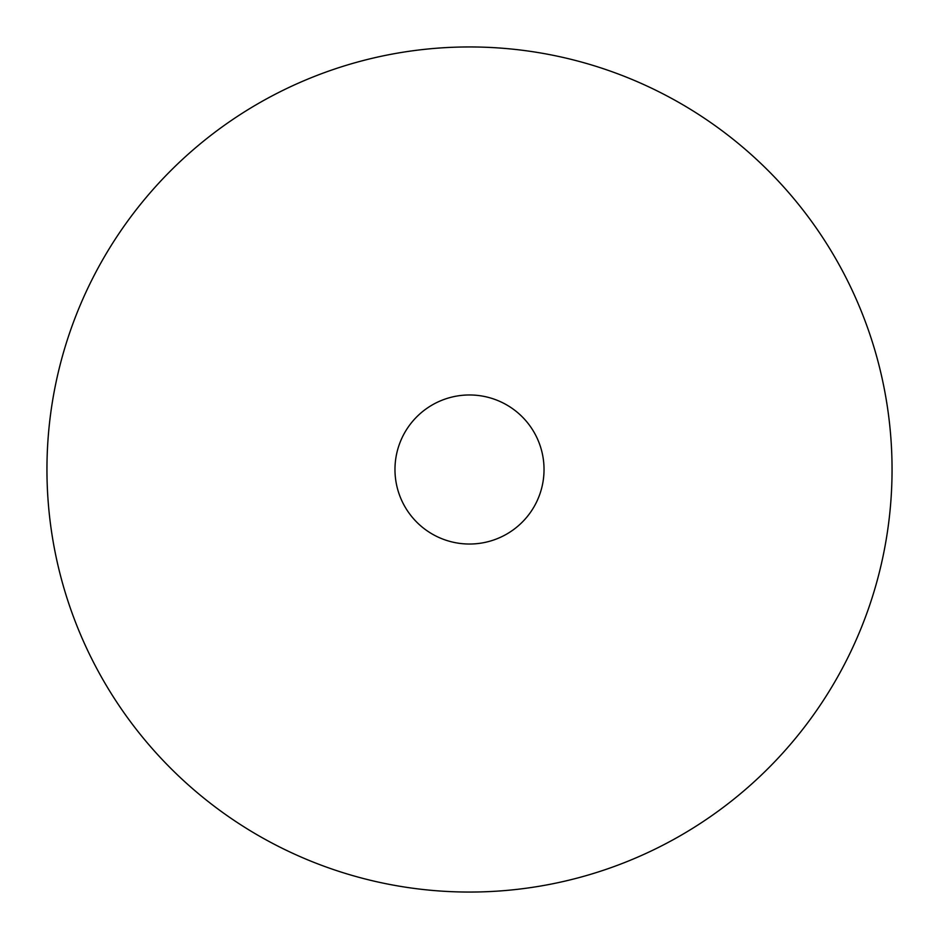 <?xml version="1.0" encoding="UTF-8"?>
<svg xmlns="http://www.w3.org/2000/svg" width="939" height="939" viewBox="0 0 939 939"><rect width="100%" height="100%" fill="white"/><g stroke="black" fill="none" stroke-linecap="round" stroke-linejoin="round"><path stroke-width="1.41" d="M544.033 469.5A74.533 74.533 0 0 1 432.233 534.045A74.533 74.533 0 0 1 432.233 404.955A74.533 74.533 0 0 1 544.033 469.5M469.5 46.95A422.55 422.55 0 0 0 103.56 680.775A422.55 422.55 0 0 0 835.44 680.775A422.55 422.55 0 0 0 469.5 46.95"/></g></svg>

